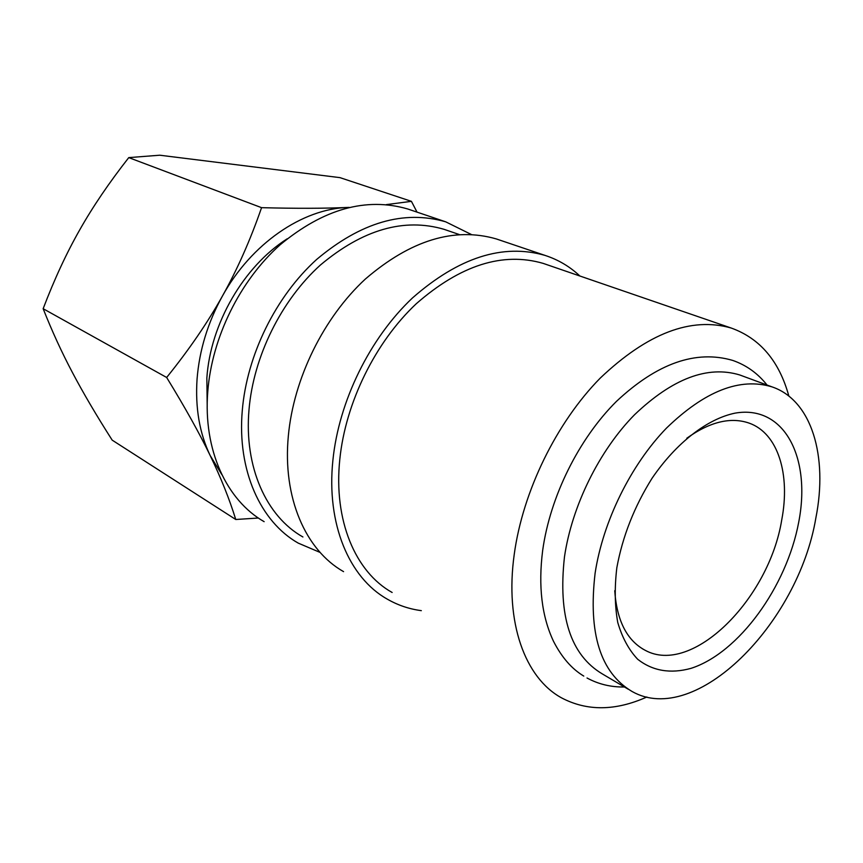 <?xml version="1.0" encoding="UTF-8"?>
<svg xmlns="http://www.w3.org/2000/svg" width="863" height="863" viewBox="0 0 863 863"><rect width="100%" height="100%" fill="white"/><g stroke="black" fill="none" stroke-linecap="round" stroke-linejoin="round"><path stroke-width="1.29" d="M742.245 375.88L739.72 374.952C707.628 365.254 672.568 378.512 634.542 414.736C599.246 450.583 571.878 506.02 564.467 556.937C557.919 616.085 570.583 655.103 602.471 674.003L628.178 689.192M264.143 521.673C226.602 500.335 203.085 449.979 207.767 391.662C211.867 337.552 240 280.551 280.119 244.812C323.539 208.868 366.063 196.926 407.67 208.965L410.669 209.979M320.13 552.449L298.231 543.118C260.497 521.727 237.077 470.443 242.276 410.615C246.84 355.125 275.782 296.408 316.645 259.45C360.853 222.287 403.873 209.752 445.696 221.823L471.252 234.445M302.913 536.98C266.484 516.559 243.949 467.196 249.008 409.709C253.452 356.548 281.241 300.356 320.41 265.027C362.794 229.493 404.024 217.595 444.111 229.331L447.045 230.345M421.327 610.648C409.181 609.051 397.811 605.2 387.217 599.105C349.191 577.725 326.246 524.111 332.881 460.4C338.781 401.327 369.839 338.069 412.536 297.897C458.663 257.476 502.805 243.301 544.974 255.383C558.167 259.666 569.807 266.538 579.882 276.009M343.571 571.64C305.653 550.227 282.428 497.735 288.339 435.934C293.571 378.609 323.582 317.584 365.405 278.997C410.605 240.184 454.229 226.829 496.279 238.922L499.299 239.936M646.872 697.002C615.459 711.036 586.991 711.306 561.468 697.822C525.071 677.94 504.693 622.579 514.229 554.424C522.773 491.457 556.43 422.59 600.238 378.102C647.444 333.258 691.09 316.57 731.188 328.026C759.99 338.361 779.213 361.047 788.858 396.095M392.136 592.482C355.437 572.072 333.355 520.475 339.817 459.256C345.545 402.676 375.34 342.169 416.257 303.754C460.464 265.103 502.773 251.651 543.172 263.388L546.128 264.402M349.148 207.379L347.821 207.433C302.395 208.835 251.262 243.657 222.449 296.009C207.681 322.535 189.083 349.688 166.656 377.476C185.07 407.498 199.569 433.517 210.162 455.502C220.863 477.627 229.396 498.965 235.761 519.494L112.19 440.141C96.332 415.286 83.096 392.773 72.47 372.6C61.812 352.482 52.039 331.187 43.15 308.706C54.358 279.278 66.548 253.021 79.698 229.925C92.773 206.775 109.126 182.676 128.76 157.616L261.565 207.67C250.335 240.043 237.293 269.493 222.449 296.009C207.778 322.622 199.321 350.346 197.055 379.181C195.167 407.897 199.536 433.345 210.162 455.502L221.813 474.574M815.859 517.983C828.135 456.344 811.781 400.162 771.932 386.851C740.001 377.239 704.844 390.993 666.484 428.102C630.864 464.812 602.978 521.392 595.114 573.161C588.059 633.28 600.389 672.73 632.104 691.511C695.621 727.552 798.243 623.539 815.859 517.983M207.206 406.581L206.85 378.026C210.432 323.69 243.711 266.419 287.206 238.792M686.797 438.242C709.947 421.748 730.767 416.721 749.246 423.15C778.081 433.388 790.508 474.294 781.727 519.936C769.019 599.105 692.094 676.29 645.028 650.217C626.926 640.497 616.829 620.67 614.736 590.713M616.829 567.735C622.579 536.452 634.316 506.635 652.04 478.296C676.312 442.697 707.401 418.782 735.211 413.107C784.413 404.618 811.349 457.746 798.696 522.277C786.668 586.743 738.814 653.021 691.015 668.35C670.454 674.003 652.687 670.983 637.714 659.3C628.857 649.925 622.212 637.66 617.757 622.503C614.78 605.923 614.467 587.671 616.829 567.735M417.034 212.125L411.414 201.338L339.979 177.638L159.763 155.211L128.76 157.616M349.094 207.39L347.821 207.433C324.725 208.49 295.977 208.566 261.565 207.67M411.414 201.338L386.322 204.617M235.761 519.494L258.382 518.027M43.15 308.706L166.656 377.476M587.023 677.994C598.512 684.23 610.972 687.218 624.434 686.98M583.776 676.085C571.845 668.954 561.759 657.39 553.55 641.392C541.77 616.452 538.134 586.139 542.665 550.475C550.087 496.689 578.717 438.879 616.452 401.381C657.121 363.291 695.891 349.644 732.773 360.432C746.43 365.2 757.843 373.399 767.034 385.038M445.696 221.823L407.67 208.965M459.256 234.542L444.111 229.331M544.974 255.383L496.279 238.922M731.188 328.026L543.172 263.388M771.932 386.851L739.72 374.952M645.028 650.217L642.212 648.642"/></g></svg>
